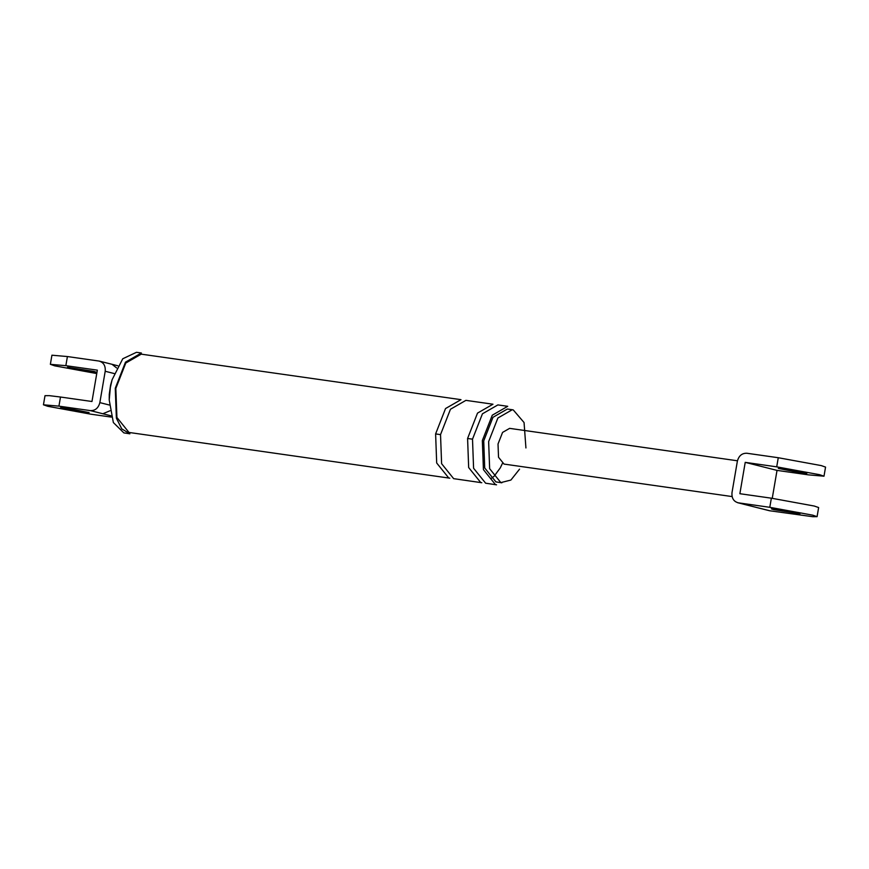 <?xml version="1.0" encoding="UTF-8"?>
<svg xmlns="http://www.w3.org/2000/svg" width="869" height="869" viewBox="0 0 869 869"><rect width="100%" height="100%" fill="white"/><g stroke="black" fill="none" stroke-linecap="round" stroke-linejoin="round"><path stroke-width="1.3" d="M772.248 498.317L777.027 470.39L808.507 474.865L823.997 476.201L825.55 467.098L821.227 465.588L778.266 457.724L746.786 453.238C741.941 453.151 738.791 455.812 737.357 461.243L732.002 492.593C731.557 498.165 733.664 501.576 738.313 502.825L769.793 507.311L812.754 515.176L817.077 516.664L812.678 516.697L769.467 510.733M778.461 509.495L771.433 508.886L773.399 509.571L799.958 513.764L778.461 509.495M737.672 502.706L749.284 505.639M749.914 505.758L757.866 507.8M823.997 476.201L819.663 474.702L776.712 466.849L745.222 462.362L739.867 493.711L771.357 498.187L814.307 506.051L818.631 507.55L817.077 516.686M777.027 470.39L745.222 462.362M737.444 460.787L509.614 428.363L502.564 432.414L498.024 443.994L498.524 457.257L504.02 464.079L732.078 496.568M799.838 472.682L806.877 473.29L804.911 472.606L778.342 468.413L799.838 472.682M99.598 361.178L112.036 364.307L116.62 367.945M109.972 410.776L102.846 413.753L90.419 410.624L58.929 406.138L43.45 404.802L47.773 406.301L90.734 414.165L111.341 417.098M67.608 408.332L60.569 407.713L62.535 408.397L89.094 412.59L67.608 408.332M110.559 385.249L109.277 394.309M114.154 373.529L105.203 371.269L99.848 402.619L109.353 405.019M58.929 406.138L60.493 397.024L49.446 395.667L45.003 395.677L43.45 404.791M60.493 397.024L91.973 401.5L97.339 370.151L65.848 365.675L50.369 364.328L51.923 355.204L67.413 356.551L98.892 361.037C103.541 362.286 105.649 365.708 105.203 371.269M90.419 410.624C95.264 410.711 98.403 408.05 99.848 402.619M99.511 361.156L98.892 361.037M96.752 373.561L54.693 365.838L50.369 364.328M88.975 371.508L67.489 367.25L94.048 371.432L96.014 372.128L88.975 371.508M525.93 447.959L524.061 422.54L513.275 409.94L512.265 409.733L497.883 418.011L488.639 441.615L489.638 468.673L500.848 482.599L510.896 480.057L519.553 469.162M472.508 439.171L482.436 413.807L497.894 404.911L507.724 406.312L492.278 415.208L482.338 440.572L483.425 469.64L495.471 484.609L496.557 484.826L485.63 483.207L473.583 468.239L472.508 439.171L467.587 438.476L468.663 467.544L480.709 482.512L481.795 482.729L453.651 478.656L441.604 463.688L440.529 434.619L435.608 433.924L436.683 462.992L448.73 477.961L449.816 478.178L128.97 432.447L116.924 417.478L115.838 388.41L125.777 363.046L141.234 354.15L460.994 399.664L445.536 408.549L435.608 433.924M512.265 409.733L507.344 409.038L492.962 417.316L483.718 440.92L484.717 467.978L495.927 481.904L501.858 482.806M110.504 385.423L112.112 379.71L122.757 358.767L136.476 352.303L141.397 353.01L125.484 362.156L115.262 388.269L116.381 418.185L121.758 428.873L129.894 433.816L123.854 432.892L113.361 422.562L109.222 400.001L109.277 394.059M440.529 434.619L450.457 409.256L465.914 400.359L492.973 404.215L477.515 413.101L467.587 438.476M112.112 379.71L110.341 387.563L109.222 400.001M758.496 507.92L770.108 510.853M778.266 457.724L776.712 466.849M771.357 498.187L769.793 507.311M110.993 415.806L102.846 413.753M67.413 356.551L65.848 365.675M737.607 502.695L769.402 510.711M112.036 364.307L117.793 365.762M490.681 478.83L494.179 476.169L500.272 467.891L502.445 463.383"/></g></svg>
